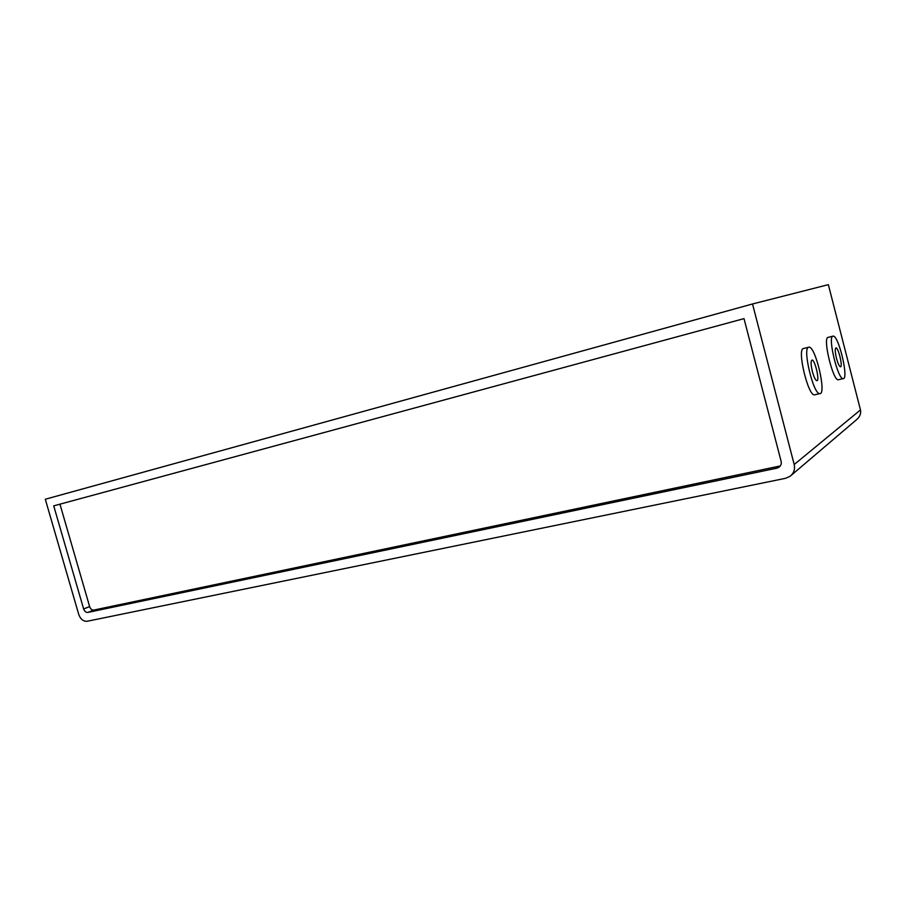 <?xml version="1.0" encoding="UTF-8"?>
<svg xmlns="http://www.w3.org/2000/svg" width="906" height="906" viewBox="0 0 906 906"><rect width="100%" height="100%" fill="white"/><g stroke="black" fill="none" stroke-linecap="round" stroke-linejoin="round"><path stroke-width="1.36" d="M752.512 303.974L794.2 464.54C795.208 469.331 793.849 473.249 790.089 476.296L785.547 478.311L87.191 621.256C83.341 621.527 80.509 619.217 78.709 614.325L45.3 499.24L752.512 303.974L828.356 284.654L860.473 409.92C861.221 413.691 859.805 417.043 856.215 419.988L791.266 475.288M776.838 468.175L87.882 612.411C85.945 612.547 84.53 611.391 83.624 608.945L53.726 505.865L744.007 318.629L781.119 461.301C781.64 463.736 780.927 465.718 778.99 467.236L776.838 468.175L780.349 465.854M808.39 347.315L803.248 348.584C797.02 349.897 808.107 395.831 814.426 394.869L815.094 394.71M832.705 336.228L827.937 337.428C822.671 338.448 832.954 380.724 838.243 379.784L838.741 379.659M808.503 347.258L809.024 347.157C815.706 346.477 826.861 394.971 819.703 393.623C813.475 394.574 802.365 348.55 808.503 347.258M812.365 371.517C813.928 377.111 815.4 380.18 816.816 380.701C819.998 381.335 815.026 359.727 812.07 360.044C810.677 360.781 810.779 364.597 812.365 371.517M832.795 336.183L833.192 336.103C838.752 335.424 849.126 379.795 843.112 378.617C837.903 379.535 827.597 337.191 832.795 336.183M836.476 358.312C837.903 363.487 839.216 366.318 840.417 366.805C843.09 367.349 838.469 347.587 836 347.904C834.868 348.572 835.026 352.038 836.476 358.312M59.955 504.166L89.637 606.612C90.532 609.047 91.948 610.191 93.873 610.055L779.42 466.126M860.473 409.92L794.2 464.54M93.873 610.055L87.882 612.411M89.637 606.612L83.624 608.945M814.426 394.869L819.703 393.623M838.243 379.784L843.112 378.617"/></g></svg>
